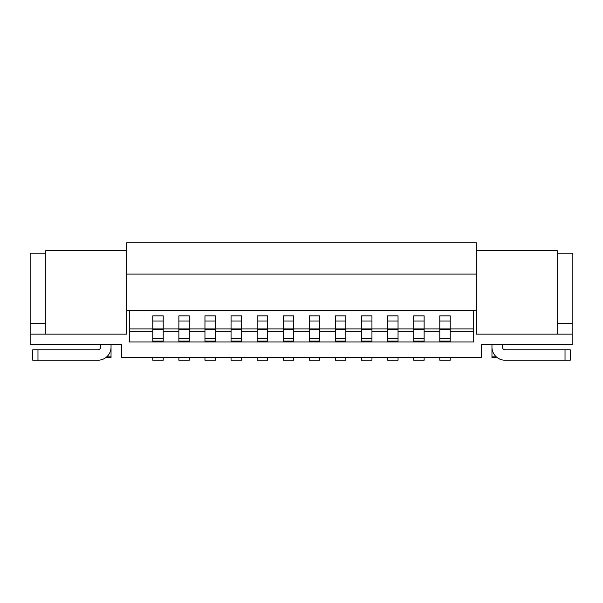 <?xml version="1.0" encoding="UTF-8"?>
<svg xmlns="http://www.w3.org/2000/svg" width="603" height="603" viewBox="0 0 603 603"><rect width="100%" height="100%" fill="white"/><g stroke="black" fill="none" stroke-linecap="round" stroke-linejoin="round"><path stroke-width="0.9" d="M30.15 334.115L30.15 344.554L121.467 344.554L121.467 357.594L481.533 357.594L481.533 344.554L572.85 344.554L572.85 334.115L476.31 334.115L476.31 242.798L126.69 242.798L126.69 334.115L30.15 334.115L30.15 323.675L45.805 323.675M152.778 341.939L152.778 315.851L163.217 315.851L163.217 341.939L129.298 341.939L129.298 310.635M163.217 341.939L178.872 341.939L178.872 328.899L189.304 328.899L189.304 341.939L178.872 341.939M189.304 341.939L204.96 341.939L204.96 328.899L215.399 328.899L215.399 341.939L204.96 341.939M215.399 341.939L231.055 341.939L231.055 328.899L241.486 328.899L241.486 341.939L231.055 341.939M241.486 341.939L257.142 341.939L257.142 328.899L267.581 328.899L267.581 341.939L257.142 341.939M267.581 341.939L283.237 341.939L283.237 328.899L293.676 328.899L293.676 341.939L283.237 341.939M293.676 341.939L309.324 341.939L309.324 328.899L319.763 328.899L319.763 341.939L309.324 341.939M319.763 341.939L335.419 341.939L335.419 328.899L345.858 328.899L345.858 341.939L335.419 341.939M345.858 341.939L361.514 341.939L361.514 328.899L371.945 328.899L371.945 341.939L361.514 341.939M371.945 341.939L387.601 341.939L387.601 328.899L398.04 328.899L398.04 341.939L387.601 341.939M398.04 341.939L413.696 341.939L413.696 328.899L424.128 328.899L424.128 341.939L413.696 341.939M424.128 341.939L439.783 341.939L439.783 328.899L450.222 328.899L450.222 341.939L439.783 341.939M450.222 341.939L473.702 341.939L473.702 310.635M126.69 310.635L476.31 310.635M129.298 328.899L178.872 328.899L178.872 315.851L189.304 315.851L189.304 328.899L204.96 328.899L204.96 315.851L215.399 315.851L215.399 328.899L231.055 328.899L231.055 315.851L241.486 315.851L241.486 328.899L257.142 328.899L257.142 315.851L267.581 315.851L267.581 328.899L283.237 328.899L283.237 315.851L293.676 315.851L293.676 328.899L309.324 328.899L309.324 315.851L319.763 315.851L319.763 328.899L335.419 328.899L335.419 315.851L345.858 315.851L345.858 328.899L361.514 328.899L361.514 315.851L371.945 315.851L371.945 328.899L387.601 328.899L387.601 315.851L398.04 315.851L398.04 328.899L413.696 328.899L413.696 315.851L424.128 315.851L424.128 328.899L439.783 328.899L439.783 315.851L450.222 315.851L450.222 328.899L473.702 328.899M450.222 357.594L450.222 360.202L439.783 360.202L439.783 357.594M491.965 344.554L491.965 357.594L497.189 357.594M30.15 323.675L30.15 253.23L45.805 253.23M557.195 253.23L572.85 253.23L572.85 323.675L557.195 323.675M572.85 323.675L572.85 334.115M491.965 347.162A13.047 13.047 0 0 0 505.013 360.202L565.026 360.202L565.026 349.77L505.013 349.77A2.608 2.608 0 0 1 502.405 347.162L502.405 344.554M557.195 334.115L557.195 250.622L476.31 250.622M45.805 334.115L45.805 250.622L126.69 250.622M105.811 357.594L111.035 357.594L111.035 347.162A13.047 13.047 0 0 1 97.987 360.202L32.758 360.202L32.758 349.77L97.987 349.77A2.608 2.608 0 0 0 100.595 347.162L100.595 344.554M111.035 344.554L111.035 347.162M152.778 357.594L152.778 360.202L163.217 360.202L163.217 357.594M178.872 357.594L178.872 360.202L189.304 360.202L189.304 357.594M204.96 357.594L204.96 360.202L215.399 360.202L215.399 357.594M231.055 357.594L231.055 360.202L241.486 360.202L241.486 357.594M257.142 357.594L257.142 360.202L267.581 360.202L267.581 357.594M283.237 357.594L283.237 360.202L293.676 360.202L293.676 357.594M309.324 357.594L309.324 360.202L319.763 360.202L319.763 357.594M335.419 357.594L335.419 360.202L345.858 360.202L345.858 357.594M361.514 357.594L361.514 360.202L371.945 360.202L371.945 357.594M387.601 357.594L387.601 360.202L398.04 360.202L398.04 357.594M413.696 357.594L413.696 360.202L424.128 360.202L424.128 357.594M126.69 274.101L476.31 274.101M565.026 349.77L570.242 349.77L570.242 360.202L565.026 360.202M473.702 331.65L450.222 331.65M450.222 341.034L439.783 341.034M439.783 338.622L450.222 338.622M450.222 329.336L439.783 329.336M439.783 321L450.222 321M163.217 341.034L152.778 341.034M152.778 338.622L163.217 338.622M163.217 329.336L152.778 329.336M152.778 321L163.217 321M178.872 321L189.304 321M204.96 321L215.399 321M231.055 321L241.486 321M257.142 321L267.581 321M283.237 321L293.676 321M309.324 321L319.763 321M335.419 321L345.858 321M361.514 321L371.945 321M387.601 321L398.04 321M413.696 321L424.128 321M439.783 331.65L424.128 331.65M424.128 329.336L413.696 329.336M413.696 338.622L424.128 338.622M424.128 341.034L413.696 341.034M413.696 331.65L398.04 331.65M398.04 329.336L387.601 329.336M387.601 338.622L398.04 338.622M398.04 341.034L387.601 341.034M387.601 331.65L371.945 331.65M371.945 329.336L361.514 329.336M361.514 338.622L371.945 338.622M371.945 341.034L361.514 341.034M361.514 331.65L345.858 331.65M345.858 329.336L335.419 329.336M335.419 338.622L345.858 338.622M345.858 341.034L335.419 341.034M335.419 331.65L319.763 331.65M319.763 329.336L309.324 329.336M309.324 338.622L319.763 338.622M319.763 341.034L309.324 341.034M309.324 331.65L293.676 331.65M293.676 329.336L283.237 329.336M283.237 338.622L293.676 338.622M293.676 341.034L283.237 341.034M283.237 331.65L267.581 331.65M267.581 329.336L257.142 329.336M257.142 338.622L267.581 338.622M267.581 341.034L257.142 341.034M257.142 331.65L241.486 331.65M241.486 329.336L231.055 329.336M231.055 338.622L241.486 338.622M241.486 341.034L231.055 341.034M231.055 331.65L215.399 331.65M215.399 329.336L204.96 329.336M204.96 338.622L215.399 338.622M215.399 341.034L204.96 341.034M204.96 331.65L189.304 331.65M189.304 329.336L178.872 329.336M178.872 338.622L189.304 338.622M189.304 341.034L178.872 341.034M178.872 331.65L163.217 331.65M152.778 331.65L129.298 331.65M106.739 356.833L111.035 356.833M37.974 349.77L37.974 360.202M491.965 356.833L496.261 356.833"/></g></svg>
